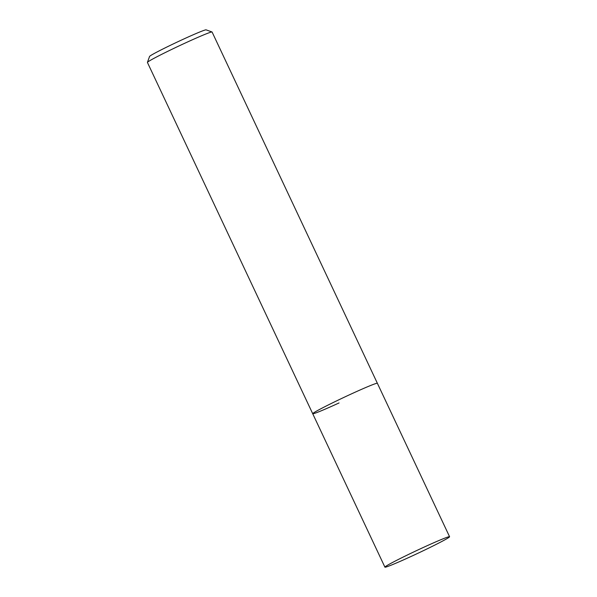 <?xml version="1.0" encoding="UTF-8"?>
<svg xmlns="http://www.w3.org/2000/svg" width="597" height="597" viewBox="0 0 597 597"><rect width="100%" height="100%" fill="white"/><g stroke="black" fill="none" stroke-linecap="round" stroke-linejoin="round"><path stroke-width="0.9" d="M449.578 536.725A35.73 1.492 -25.2 0 1 411.258 556.374A35.73 1.492 -25.2 0 1 384.916 567.15A35.73 1.492 -25.2 0 1 423.236 547.501A35.73 1.492 -25.2 0 1 449.578 536.725L377.379 383.296A35.73 1.492 154.8 0 0 351.036 394.072A35.73 1.492 154.8 0 0 312.716 413.721L147.422 62.446A35.73 1.492 -25.2 0 1 147.429 62.379A35.73 1.492 -25.2 0 1 185.742 42.797A35.73 1.492 -25.2 0 1 212.025 31.984A35.73 1.492 -25.2 0 1 212.084 32.022L377.379 383.296A35.73 1.492 154.8 0 0 351.036 394.072A35.73 1.492 154.8 0 0 312.716 413.721A35.73 1.492 154.8 0 0 339.059 402.945M212.025 31.984L206.092 29.85A31.26 1.306 154.8 0 0 183.092 39.32A31.26 1.306 154.8 0 0 149.563 56.446L147.429 62.379M312.716 413.721L384.916 567.15"/></g></svg>
